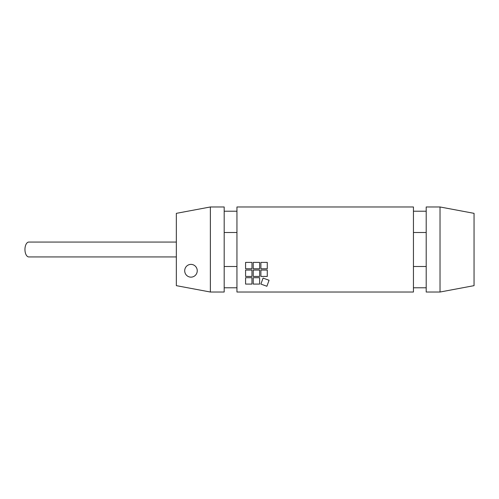 <?xml version="1.0" encoding="UTF-8"?>
<svg xmlns="http://www.w3.org/2000/svg" width="499" height="499" viewBox="0 0 499 499"><rect width="100%" height="100%" fill="white"/><g stroke="black" fill="none" stroke-linecap="round" stroke-linejoin="round"><path stroke-width="0.75" d="M176.34 242.059L28.836 242.059A7.441 3.886 90 0 0 24.95 249.5A7.441 3.886 90 0 0 28.836 256.941A7.441 3.886 90 0 0 28.886 256.941M267.271 276.427L267.271 270.053L267.271 276.427L260.896 276.427L260.896 270.053L267.271 270.053L260.896 270.053L260.896 276.427L267.271 276.427M259.617 268.774L259.617 262.393L259.617 268.774L253.236 268.774L253.236 262.393L259.617 262.393L253.236 262.393L253.236 268.774L259.617 268.774M251.964 284.087L251.964 277.706L251.964 284.087L245.583 284.087L245.583 277.706L251.964 277.706L245.583 277.706L245.583 284.087L251.964 284.087M259.617 276.427L259.617 270.053L259.617 276.427L253.236 276.427L253.236 270.053L259.617 270.053L253.236 270.053L253.236 276.427L259.617 276.427M251.964 276.427L251.964 270.053L251.964 276.427L245.583 276.427L245.583 270.053L251.964 270.053L245.583 270.053L245.583 276.427L251.964 276.427M259.617 284.087L259.617 277.706L259.617 284.087L253.236 284.087L253.236 277.706L259.617 277.706L253.236 277.706L253.236 284.087L259.617 284.087M267.271 268.774L267.271 262.393L267.271 268.774L260.896 268.774L260.896 262.393L267.271 262.393L260.896 262.393L260.896 268.774L267.271 268.774M251.964 268.774L251.964 262.393L251.964 268.774L245.583 268.774L245.583 262.393L251.964 262.393L245.583 262.393L245.583 268.774L251.964 268.774M266.89 286.264L269.067 280.27L266.89 286.264L260.896 284.087L263.073 278.093L269.067 280.27L263.073 278.093L260.896 284.087L266.89 286.264M224.188 287.78L236.95 287.78M236.95 211.22L224.188 211.22M426.202 211.22L413.446 211.22M413.446 287.78L426.202 287.78M197.242 270.764A6.381 6.269 90 0 1 190.974 277.145A6.381 6.269 90 0 1 184.705 270.764A6.381 6.269 90 0 1 190.974 264.383A6.381 6.269 90 0 1 197.242 270.764M190.974 264.383A6.381 6.269 -90 0 0 184.705 270.764A6.381 6.269 -90 0 0 190.974 277.145M176.34 213.347L176.34 285.653L210.366 292.027L210.366 206.973L176.34 213.347M474.05 285.653L440.024 292.027L426.202 292.027L426.202 206.973L440.024 206.973L474.05 213.347L474.05 285.653M210.366 206.973L224.188 206.973L224.188 292.027L210.366 292.027M440.024 206.973L440.024 292.027M236.95 206.973L413.446 206.973L413.446 292.027L236.95 292.027L236.95 206.973M236.95 266.51L224.188 266.51M224.188 232.49L236.95 232.49M413.446 232.49L426.202 232.49M426.202 266.51L413.446 266.51M176.34 256.941L28.836 256.941"/></g></svg>

